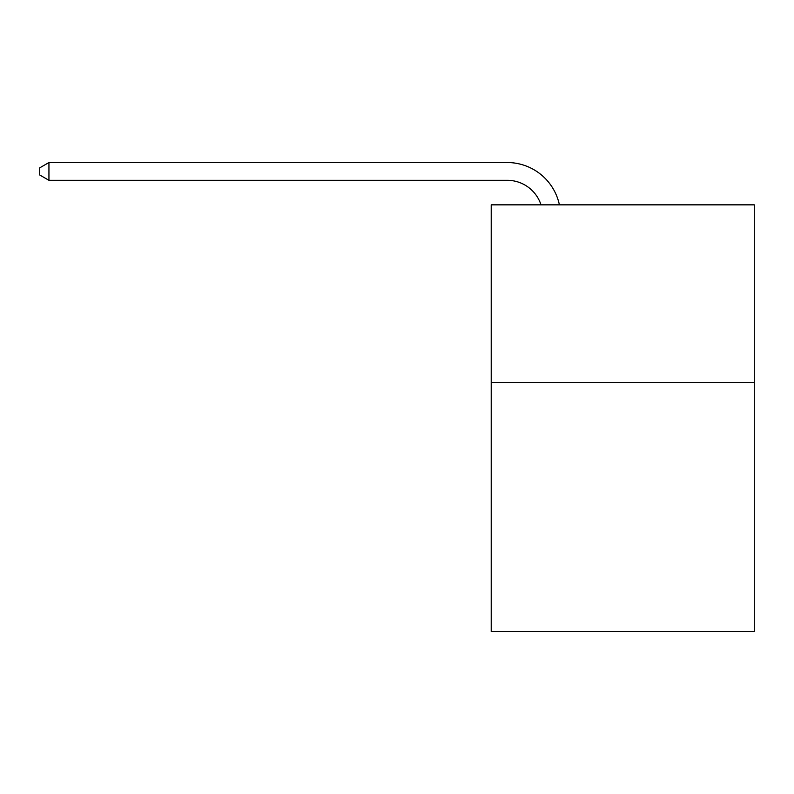<?xml version="1.0" encoding="UTF-8"?>
<svg xmlns="http://www.w3.org/2000/svg" width="794" height="794" viewBox="0 0 794 794"><rect width="100%" height="100%" fill="white"/><g stroke="black" fill="none" stroke-linecap="round" stroke-linejoin="round"><path stroke-width="1.19" d="M754.3 382.599L754.3 631.468L491.218 631.468L491.218 204.842L754.3 204.842L754.3 382.599L491.218 382.599M541.012 204.842A35.551 35.551 -7 0 0 507.207 180.307L48.94 180.307L48.94 162.532L507.207 162.532A53.327 53.327 173 0 1 559.393 204.842M48.94 180.307L39.7 174.978L39.7 167.862L48.94 162.532"/></g></svg>
